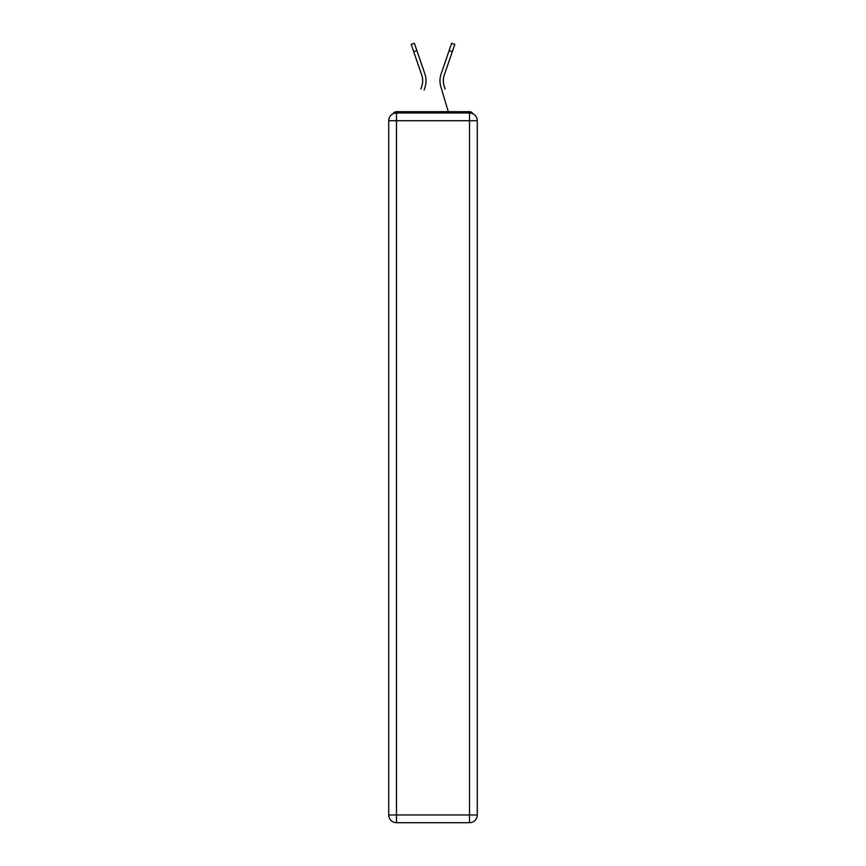 <?xml version="1.0" encoding="UTF-8"?>
<svg xmlns="http://www.w3.org/2000/svg" width="866" height="866" viewBox="0 0 866 866"><rect width="100%" height="100%" fill="white"/><g stroke="black" fill="none" stroke-linecap="round" stroke-linejoin="round"><path stroke-width="1.3" d="M477.263 120.72A7.74 7.74 0 0 0 469.524 112.981A7.74 7.74 0 0 1 477.263 120.72L477.263 814.96L469.524 814.96L469.524 822.7L396.476 822.7A7.74 7.74 0 0 1 388.737 814.96L388.737 120.72A7.74 7.74 0 0 1 396.476 112.981L469.524 112.981L469.524 120.72L396.476 120.72L396.476 814.96L469.524 814.96L469.524 120.72L477.263 120.72L477.188 119.692M388.737 120.72L396.476 120.72L396.476 112.981A7.74 7.74 0 0 0 388.737 120.72L388.812 119.692M472.955 113.792A3.875 3.875 0 0 0 469.524 111.692L396.476 111.692A3.875 3.875 0 0 0 393.045 113.792M469.524 111.692L453.135 111.692M412.865 111.692L396.476 111.692M422.478 83.363L421.959 85.637L422.478 83.363M416.882 50.618L413.71 51.711L411.188 44.393L414.37 43.3L424.914 74.021A20.643 20.643 0 0 1 425.184 86.589L424.156 90.053M420.941 89.101L421.959 85.637A17.288 17.288 0 0 0 421.742 75.104A17.288 17.288 0 0 1 422.673 80.722A17.288 17.288 0 0 0 421.742 75.104A17.288 17.288 0 0 1 422.673 80.722M443.522 83.363L444.041 85.637L443.522 83.363M440.816 86.589L448.263 111.692L440.816 86.589A20.643 20.643 0 0 1 441.086 74.021L451.63 43.3L454.812 44.393L444.258 75.104A17.288 17.288 0 0 0 444.041 85.637L445.059 89.101M469.524 822.7A7.74 7.74 0 0 0 477.263 814.96A7.74 7.74 0 0 1 469.524 822.7M444.258 75.104A17.288 17.288 0 0 0 443.327 80.722A17.288 17.288 0 0 1 444.258 75.104A17.288 17.288 0 0 0 443.327 80.722A17.288 17.288 0 0 1 444.258 75.104A17.288 17.288 0 0 0 443.327 80.722A17.288 17.288 0 0 1 444.258 75.104A17.288 17.288 0 0 0 443.327 80.722A17.288 17.288 0 0 1 444.258 75.104A17.288 17.288 0 0 0 443.327 80.722A17.288 17.288 0 0 1 444.258 75.104A17.288 17.288 0 0 0 443.327 80.722A17.288 17.288 0 0 1 444.258 75.104A17.288 17.288 0 0 0 443.327 80.722A17.288 17.288 0 0 1 444.258 75.104A17.288 17.288 0 0 0 443.327 80.722A17.288 17.288 0 0 1 444.258 75.104A17.288 17.288 0 0 0 443.327 80.722M424.914 74.021L421.32 63.564M413.71 51.711L421.742 75.104M441.086 74.021L444.68 63.564M396.476 822.7L396.476 814.96L388.737 814.96A7.74 7.74 0 0 0 396.476 822.7M452.29 51.711L449.118 50.618"/></g></svg>

